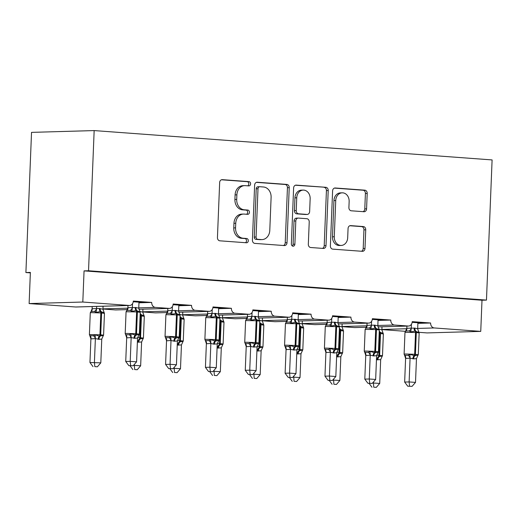 <?xml version="1.0" encoding="UTF-8"?>
<svg xmlns="http://www.w3.org/2000/svg" width="518" height="518" viewBox="0 0 518 518"><rect width="100%" height="100%" fill="white"/><g stroke="black" fill="none" stroke-linecap="round" stroke-linejoin="round"><path stroke-width="0.78" d="M250.595 183.89A2.143 1.755 88.4 0 0 248.925 181.624L222.287 179.655A3.063 2.512 88.4 0 0 222.073 179.655A3.063 2.512 88.4 0 0 219.658 182.53L217.443 237.568A3.063 2.512 88.4 0 0 219.833 240.812L246.471 242.774A2.143 1.755 88.4 0 0 246.613 242.78A2.143 1.755 88.4 0 0 248.31 240.766A2.143 1.755 88.4 0 0 246.639 238.494L243.195 238.241A9.803 8.029 88.4 0 1 235.56 227.862L235.748 223.277A9.803 8.029 88.4 0 1 243.492 214.07A9.803 8.029 88.4 0 1 244.166 214.083L247.61 214.342A2.143 1.755 88.4 0 0 247.759 214.342A2.143 1.755 88.4 0 0 249.449 212.328A2.143 1.755 88.4 0 0 247.779 210.055L244.334 209.803A9.803 8.029 88.4 0 1 236.707 199.43L236.888 194.839A9.803 8.029 88.4 0 1 244.632 185.632A9.803 8.029 88.4 0 1 245.305 185.651L248.75 185.904A2.143 1.755 88.4 0 0 248.899 185.904A2.143 1.755 88.4 0 0 250.595 183.89M247.682 185.826A2.143 1.755 88.4 0 0 248.802 183.942A2.143 1.755 88.4 0 0 247.131 181.676L221.426 179.778M245.396 242.696A2.143 1.755 88.4 0 0 246.516 240.818A2.143 1.755 88.4 0 0 244.852 238.545L241.401 238.293L243.195 238.241M246.536 214.258A2.143 1.755 88.4 0 0 247.662 212.38A2.143 1.755 88.4 0 0 245.992 210.107L242.547 209.855L244.334 209.803M363.947 211.726A3.063 2.512 88.4 0 0 364.16 211.732A3.063 2.512 88.4 0 0 366.576 208.851L367.197 193.415A3.063 2.512 88.4 0 0 364.814 190.171L335.23 187.989A3.063 2.512 88.4 0 0 335.023 187.982A3.063 2.512 88.4 0 0 332.601 190.857L330.387 245.895A3.063 2.512 88.4 0 0 332.776 249.139L362.36 251.321A3.063 2.512 88.4 0 0 362.568 251.327A3.063 2.512 88.4 0 0 364.989 248.452L365.734 229.798A3.063 2.512 88.4 0 0 363.351 226.554L350.692 225.621A3.063 2.512 88.4 0 0 350.479 225.615A3.063 2.512 88.4 0 0 348.064 228.496L347.688 237.743A8.197 6.715 88.4 0 1 341.22 245.441A8.197 6.715 88.4 0 1 334.278 236.752L335.735 200.524A8.197 6.715 88.4 0 1 342.204 192.826A8.197 6.715 88.4 0 1 349.145 201.508L348.905 207.55A3.063 2.512 88.4 0 0 351.288 210.794L363.947 211.726M129.617 305.471L75.932 307.006A4.681 3.833 88.4 0 1 75.609 306.993L29.125 303.567L30.374 272.416L25.9 272.546L31.533 132.368L94.159 130.581L88.533 270.759L84.058 270.882L82.809 302.033L129.293 305.465A4.681 3.833 88.4 0 0 129.617 305.471A4.681 3.833 88.4 0 0 133.314 301.075L151.703 302.428L144.988 302.622L133.243 301.754M94.159 130.581L492.1 159.926L486.467 300.103L88.533 270.759M289.225 187.658A3.063 2.512 88.4 0 0 286.842 184.421L257.258 182.239A3.063 2.512 88.4 0 0 257.051 182.232A3.063 2.512 88.4 0 0 254.629 185.107L252.421 240.145A3.063 2.512 88.4 0 0 254.804 243.389L284.388 245.571A3.063 2.512 88.4 0 0 284.596 245.577A3.063 2.512 88.4 0 0 287.017 242.696L289.225 187.658L287.438 187.71A3.063 2.512 88.4 0 0 285.055 184.473L256.397 182.355M296.244 185.114L325.828 187.296A3.063 2.512 88.4 0 1 328.211 190.54L326.003 245.577A3.063 2.512 88.4 0 1 323.582 248.452A3.063 2.512 88.4 0 1 323.374 248.446L310.709 247.513A3.063 2.512 88.4 0 1 308.327 244.269L309.227 221.95A3.063 2.512 88.4 0 0 306.837 218.706L298.439 218.091A3.063 2.512 88.4 0 0 298.232 218.084A3.063 2.512 88.4 0 0 295.81 220.959L294.878 244.198A2.143 1.755 88.4 0 1 293.182 246.212A2.143 1.755 88.4 0 1 291.369 243.939L293.615 187.982A3.063 2.512 88.4 0 1 296.037 185.107A3.063 2.512 88.4 0 1 296.244 185.114L295.823 185.127M412.16 322.325L423.905 323.193L430.613 322.999L412.224 321.646A4.681 3.833 88.4 0 1 408.527 326.042A4.681 3.833 88.4 0 1 408.21 326.036L394.412 325.019A4.681 3.833 -91.6 0 1 390.773 320.059L384.058 320.253L372.312 319.386M338.144 323.957L368.363 323.096A4.681 3.833 88.4 0 0 368.686 323.102A4.681 3.833 88.4 0 0 372.384 318.706L390.773 320.059M332.465 316.446L344.217 317.314L350.926 317.12L332.537 315.766A4.681 3.833 88.4 0 1 328.839 320.163A4.681 3.833 88.4 0 1 328.516 320.156L314.724 319.14A4.681 3.833 -91.6 0 1 311.078 314.186L304.37 314.374L292.625 313.507M288.992 317.223L258.463 318.097L288.675 317.217A4.681 3.833 88.4 0 0 288.992 317.223A4.681 3.833 88.4 0 0 292.689 312.827L311.078 314.186M252.778 310.573L264.523 311.435L271.238 311.247L252.849 309.887A4.681 3.833 88.4 0 1 249.152 314.284A4.681 3.833 88.4 0 1 248.828 314.277L235.036 313.26A4.681 3.833 -91.6 0 1 231.391 308.307L224.682 308.501L212.93 307.634M178.768 312.205L208.981 311.337A4.681 3.833 88.4 0 0 209.304 311.35A4.681 3.833 88.4 0 0 213.002 306.947L231.391 308.307M173.09 304.694L184.835 305.562L191.55 305.367L173.154 304.014A4.681 3.833 88.4 0 1 169.457 308.411A4.681 3.833 88.4 0 1 169.14 308.404L155.348 307.388A4.681 3.833 -91.6 0 1 151.703 302.428M417.877 323.361L419.25 323.323L417.884 323.226M378.036 320.422L379.409 320.383L378.036 320.286M338.189 317.489L339.562 317.45L338.196 317.346M298.342 314.549L299.715 314.51L298.349 314.407M258.501 311.609L259.874 311.571L258.501 311.467M218.654 308.67L220.027 308.631L218.661 308.527M178.807 305.73L180.186 305.691L178.814 305.594M138.966 302.79L140.339 302.752L138.973 302.654M342.035 326.644L354.519 327.564A4.681 3.833 88.4 0 0 354.843 327.57L366.349 327.246M314.679 324.624A4.681 3.833 88.4 0 0 314.996 324.637L326.502 324.307L314.679 324.624L302.188 323.705M262.348 320.765L274.831 321.691A4.681 3.833 88.4 0 0 275.155 321.697L286.655 321.367M222.5 317.832L234.991 318.751A4.681 3.833 88.4 0 0 235.308 318.758L246.814 318.428M182.653 314.892L195.144 315.812A4.681 3.833 88.4 0 0 195.461 315.818L206.967 315.488M155.296 312.872A4.681 3.833 88.4 0 0 155.62 312.878L167.12 312.555L155.296 312.872L142.813 311.953M102.965 309.013L115.456 309.932A4.681 3.833 88.4 0 0 115.773 309.939L127.279 309.615M486.467 300.103L481.999 300.233L480.743 331.384L427.059 332.919L419.068 332.329M405.4 331.319L381.883 329.584M480.743 331.384L434.259 327.952A4.681 3.833 -91.6 0 1 430.613 322.999M481.999 300.233L84.058 270.882M208.981 311.337L195.189 310.321A4.681 3.833 -91.6 0 1 191.55 305.367M288.675 317.217L274.883 316.2A4.681 3.833 -91.6 0 1 271.238 311.247M368.363 323.096L354.571 322.079A4.681 3.833 -91.6 0 1 350.926 317.12M29.125 303.567L82.809 302.033M30.355 272.869L25.9 272.546M140.339 302.752L144.988 302.622M180.186 305.691L184.835 305.562M220.027 308.631L224.682 308.501M259.874 311.571L264.523 311.435M299.715 314.51L304.37 314.374M339.562 317.45L344.217 317.314M379.409 320.383L384.058 320.253M419.25 323.323L423.905 323.193M140.611 302.298L140.598 302.745M180.458 305.238L180.439 305.685M220.305 308.178L220.286 308.624M260.146 311.111L260.127 311.564M299.993 314.05L299.974 314.504M339.84 316.99L339.821 317.437M379.681 319.93L379.662 320.377M419.528 322.869L419.509 323.316M244.632 185.632L242.845 185.684A9.803 8.029 88.4 0 0 235.101 194.891L236.888 194.839M242.547 209.855A9.803 8.029 88.4 0 1 234.913 199.482L235.101 194.891M243.492 214.07L241.699 214.122A9.803 8.029 88.4 0 0 233.955 223.329L235.748 223.277M241.401 238.293A9.803 8.029 88.4 0 1 233.773 227.914L233.955 223.329M283.456 245.506A3.063 2.512 88.4 0 0 285.23 242.748L287.438 187.71M259.848 186.72A2.143 1.755 88.4 0 0 259.699 186.72A2.143 1.755 88.4 0 0 258.003 188.733L256.067 237.043A2.143 1.755 88.4 0 0 257.731 239.31L261.37 239.581A9.803 8.029 88.4 0 0 262.043 239.594A9.803 8.029 88.4 0 0 269.787 230.387L271.108 197.364A9.803 8.029 88.4 0 0 263.481 186.992L259.848 186.72M258.055 186.771A2.143 1.755 88.4 0 0 257.912 186.771A2.143 1.755 88.4 0 0 256.216 188.785L258.003 188.733M262.043 239.594L260.25 239.646A9.803 8.029 88.4 0 1 259.576 239.633L255.944 239.361A2.143 1.755 88.4 0 1 254.273 237.095L256.216 188.785M295.383 185.23L325.828 187.296M322.442 248.381A3.063 2.512 88.4 0 0 324.21 245.623L326.424 190.585A3.063 2.512 88.4 0 0 324.041 187.348M296.652 218.136A3.063 2.512 88.4 0 0 296.438 218.136A3.063 2.512 88.4 0 0 294.023 221.011L293.091 244.25L294.878 244.198M292.281 245.94A2.143 1.755 88.4 0 0 293.091 244.25M310.152 198.789A8.197 6.715 88.4 0 0 303.211 190.1A8.197 6.715 88.4 0 0 296.743 197.798L296.231 210.567A3.063 2.512 88.4 0 0 298.614 213.804L307.012 214.426A3.063 2.512 88.4 0 0 307.219 214.433A3.063 2.512 88.4 0 0 309.641 211.551L310.152 198.789M303.211 190.1L301.424 190.151A8.197 6.715 88.4 0 0 294.949 197.85L296.743 197.798M305.639 214.465A3.063 2.512 88.4 0 1 305.432 214.484A3.063 2.512 88.4 0 1 305.225 214.478L296.82 213.856A3.063 2.512 88.4 0 1 294.438 210.619L294.949 197.85M342.204 192.826L340.417 192.877A8.197 6.715 88.4 0 0 333.942 200.57L335.735 200.524M341.22 245.441L339.426 245.493A8.197 6.715 88.4 0 1 332.485 236.804L333.942 200.57M361.428 251.256A3.063 2.512 88.4 0 0 363.196 248.498L363.947 229.85A3.063 2.512 88.4 0 0 361.564 226.606L349.831 225.738M363.021 211.655A3.063 2.512 88.4 0 0 364.789 208.903L365.41 193.46A3.063 2.512 88.4 0 0 363.021 190.223L334.369 188.105M130.219 310.353L126.865 310.45L126.068 311.752L136.623 311.914A1.56 0.894 94.2 0 0 136.176 310.528L131.844 311.363L130.219 310.353A3.432 2.732 118.1 0 0 132.33 307.575L135.956 307.537L138.746 308.204L138.992 302.175M133.955 338.248A3.432 1.962 -85.8 0 1 135.185 335.133A1.56 0.894 94.2 0 0 135.742 333.721L126.405 333.424L125.194 333.56L125.615 334.699L129.241 334.77L130.944 333.78L135.949 335.191L139.18 334.388L137.548 338.053L134.719 338.306L131.158 337.581L126.716 337.865L125.848 335.178M128.833 365.643L133.171 365.779L128.833 365.643L125.732 361.486L126.683 337.846M125.732 361.486L130.206 361.363L131.158 337.723M130.62 365.591L130.206 361.363L136.59 361.829L137.548 338.053M126.703 310.56L127.894 307.718L132.33 307.575M127.985 305.516L127.894 307.718M132.524 303.684L132.368 307.588M139.556 311.04L140.087 311.972L136.176 310.528A3.432 1.962 -85.8 0 1 135.192 307.478M131.844 311.363L132.362 307.731M138.746 308.204L140.087 311.972M130.944 333.78L131.158 337.581M136.59 361.829L133.171 365.779M90.896 338.869L89.944 362.509L100.803 362.853L101.761 339.076L98.932 339.329L95.37 338.604L90.928 338.889L89.808 335.703M94.826 366.615L97.378 366.802L94.826 366.615L94.418 362.38L95.37 338.74M92.191 306.539L92.107 308.741L99.398 308.501L102.959 309.227L103.076 306.229M96.665 306.41L96.575 308.611M91.207 311.104L92.107 308.741M89.828 335.722L93.447 335.793L95.157 334.803L99.398 336.156A1.56 0.894 -85.8 0 0 99.955 334.745L100.829 312.937L91.492 312.639L90.281 312.775L89.4 334.583L100.719 334.796L101.599 312.995L100.829 312.937A1.56 0.894 -85.8 0 0 100.382 311.551L96.057 312.386L94.431 311.376L91.071 311.473L90.281 312.775M98.161 339.271A3.432 1.962 94.2 0 1 99.398 336.156L103.393 335.411L101.761 339.076M103.762 312.063L104.293 312.995L101.152 311.609A1.56 0.894 94.2 0 1 101.599 312.995L104.455 313.371L103.581 335.178L102.842 336.447M104.293 312.995L102.959 309.227M96.568 308.754L96.057 312.386M95.37 338.604L95.157 334.803M97.378 366.802L100.803 362.853M89.944 362.509L93.039 366.66M133.547 365.339L140.65 365.792L141.608 342.01L137.387 342.145M134.674 369.548L137.225 369.735L134.674 369.548L134.298 364.478M140.009 311.493L142.806 312.16L142.923 309.168M138.008 342.21A3.432 1.962 94.2 0 1 139.238 339.096L143.24 338.345L141.608 342.01M143.609 315.002L144.14 315.935L140.993 314.543A1.56 0.894 94.2 0 1 141.44 315.928L140.106 315.838M144.14 315.935L142.806 312.16M137.225 369.735L140.65 365.792M129.999 365.727L132.886 369.599M173.394 368.279L180.491 368.732L181.449 344.949L177.227 345.085M174.521 372.487L177.072 372.675L174.521 372.487L174.139 367.417M179.856 314.432L182.647 315.099L182.77 312.108M177.855 345.143A3.432 1.962 94.2 0 1 179.086 342.035L183.081 341.284L181.449 344.949M183.456 317.942L183.981 318.868L180.84 317.482A1.56 0.894 94.2 0 1 181.287 318.868L179.947 318.771M183.981 318.868L182.647 315.099M177.072 372.675L180.491 368.732M169.839 368.667L172.734 372.539M170.066 313.293L166.705 313.39L165.915 314.691L176.463 314.853A1.56 0.894 94.2 0 0 176.016 313.468L171.691 314.303L170.066 313.293A3.432 2.732 118.1 0 0 172.177 310.509L175.803 310.476L178.593 311.143L178.833 305.115M173.802 341.187A3.432 1.962 -85.8 0 1 175.032 338.073A1.56 0.894 94.2 0 0 175.589 336.661L166.252 336.363L165.035 336.499L165.456 337.639L169.082 337.71L170.791 336.719L175.796 338.131L179.027 337.328L177.396 340.993L174.566 341.245L171.005 340.52L166.563 340.805L165.689 338.118M168.674 368.576L173.012 368.719L168.674 368.576L165.579 364.426L166.531 340.786M165.579 364.426L170.053 364.296L171.005 340.656M170.461 368.531L170.053 364.296L176.437 364.769L177.396 340.993M166.543 313.5L167.774 310.638L172.177 310.509M167.826 308.456L167.741 310.658M172.371 306.624L172.209 310.528M179.403 313.979L179.927 314.912L176.016 313.468A3.432 1.962 -85.8 0 1 175.032 310.418M171.691 314.303L172.203 310.671M178.593 311.143L179.927 314.912M170.791 336.719L171.005 340.52M176.437 364.769L173.012 368.719M209.907 316.233L206.552 316.33L205.756 317.631L216.31 317.793A1.56 0.894 94.2 0 0 215.864 316.407L211.532 317.243L209.907 316.233A3.432 2.732 118.1 0 0 212.024 313.448L215.643 313.409L218.441 314.083L218.68 308.055M213.643 344.127A3.432 1.962 -85.8 0 1 214.873 341.012A1.56 0.894 94.2 0 0 215.436 339.594L206.093 339.303L204.882 339.439L205.303 340.572L208.929 340.65L210.632 339.659L215.643 341.071L218.874 340.261L217.243 343.926L213.643 344.127L210.852 343.46L206.41 343.745L205.536 341.058M208.521 371.516L212.859 371.659L208.521 371.516L205.426 367.366L206.371 343.725M205.426 367.366L209.9 367.236L210.845 343.596M210.308 371.464L209.9 367.236L216.284 367.709L217.243 343.926M206.391 316.44L207.582 313.597L212.024 313.448M207.673 311.396L207.582 313.597M212.212 309.557L212.056 313.468M219.244 316.919L219.774 317.851L215.864 316.407A3.432 1.962 -85.8 0 1 214.879 313.358M211.532 317.243L212.05 313.61M218.441 314.083L219.774 317.851M210.632 339.659L210.852 343.46M216.284 367.709L212.859 371.659M213.241 371.218L220.338 371.671L221.296 347.889L217.074 348.018M214.361 375.427L216.912 375.615L214.361 375.427L213.986 370.357M219.703 317.372L222.494 318.039L222.611 315.041M217.696 348.083A3.432 1.962 94.2 0 1 218.933 344.975L222.928 344.224L221.296 347.889M223.297 320.882L223.828 321.808L220.681 320.422A1.56 0.894 94.2 0 1 221.134 321.808L219.794 321.71M223.828 321.808L222.494 318.039M216.912 375.615L220.338 371.671M209.686 371.607L212.574 375.479M253.082 374.158L260.185 374.605L261.137 350.828L256.922 350.958M254.208 378.367L256.76 378.554L254.208 378.367L253.833 373.297M259.544 320.312L262.341 320.979L262.458 317.981M257.543 351.023A3.432 1.962 94.2 0 1 258.773 347.908L262.775 347.164L261.137 350.828M263.144 323.821L263.675 324.747L260.528 323.361A1.56 0.894 94.2 0 1 260.975 324.747L259.641 324.65M263.675 324.747L262.341 320.979M256.76 378.554L260.185 374.605M249.534 374.54L252.421 378.418M249.754 319.172L246.4 319.263L245.603 320.571L256.157 320.733A1.56 0.894 94.2 0 0 255.711 319.347L251.379 320.182L249.754 319.172A3.432 2.732 118.1 0 0 251.865 316.388L255.491 316.349L258.281 317.016L258.521 310.994M253.49 347.066A3.432 1.962 -85.8 0 1 254.72 343.952A1.56 0.894 94.2 0 0 255.277 342.534L245.94 342.243L244.729 342.379L245.15 343.512L248.769 343.589L250.479 342.592L255.484 344.01L258.715 343.201L257.083 346.866L253.49 347.066L250.693 346.393L246.251 346.684L245.383 343.991M248.368 374.456L252.706 374.592L248.368 374.456L245.267 370.305L246.218 346.665M245.267 370.305L249.741 370.176L250.693 346.536M250.155 374.404L249.741 370.176L256.125 370.648L257.083 346.866M246.231 319.373L247.468 316.511L251.865 316.388M247.52 314.335L247.429 316.537M252.059 312.496L251.903 316.407M259.091 319.859L259.615 320.791L255.711 319.347A3.432 1.962 -85.8 0 1 254.726 316.297M251.379 320.182L251.897 316.55M258.281 317.016L259.615 320.791M250.479 342.592L250.693 346.393M256.125 370.648L252.706 374.592M289.601 322.105L286.24 322.202L285.45 323.51L295.998 323.672A1.56 0.894 94.2 0 0 295.551 322.28L291.226 323.122L289.601 322.105A3.432 2.732 118.1 0 0 291.712 319.328L295.338 319.289L298.128 319.956L298.368 313.934M293.33 350A3.432 1.962 -85.8 0 1 294.567 346.892A1.56 0.894 94.2 0 0 295.124 345.474L285.787 345.182L284.57 345.318L284.991 346.451L288.617 346.529L290.326 345.532L294.567 346.892L298.562 346.141L296.931 349.805L294.101 350.058L290.54 349.333L286.098 349.624L285.224 346.93M288.209 377.395L292.547 377.531L288.209 377.395L285.114 373.245L286.065 349.605M285.114 373.245L289.588 373.115L290.54 349.475M289.996 377.344L289.588 373.115L295.972 373.588L296.931 349.805M286.078 322.313L287.309 319.451L291.712 319.328M287.361 317.269L287.27 319.476M291.906 315.436L291.744 319.347M298.931 322.798L299.462 323.724L295.551 322.28A3.432 1.962 -85.8 0 1 294.567 319.23M291.226 323.122L291.738 319.483M298.128 319.956L299.462 323.724M290.326 345.532L290.54 349.333M295.972 373.588L292.547 377.531M292.929 377.098L300.026 377.544L300.984 353.768L296.762 353.898M294.056 381.306L296.607 381.494L294.056 381.306L293.674 376.236M299.391 323.251L302.182 323.918L302.305 320.92M297.39 353.962A3.432 1.962 94.2 0 1 298.621 350.848L302.616 350.103L300.984 353.768M302.991 326.754L303.516 327.687L300.375 326.301A1.56 0.894 94.2 0 1 300.822 327.687L299.482 327.59M303.516 327.687L302.182 323.918M296.607 381.494L300.026 377.544M289.374 377.48L292.269 381.358M329.442 325.045L326.087 325.142L325.291 326.45L335.845 326.605A1.56 0.894 94.2 0 0 335.399 325.22L331.067 326.055L329.442 325.045A3.432 2.732 118.1 0 0 331.559 322.267L335.178 322.228L337.976 322.895L338.215 316.874M333.178 352.939A3.432 1.962 -85.8 0 1 334.408 349.831A1.56 0.894 94.2 0 0 334.971 348.413L325.628 348.115L324.417 348.251L324.838 349.391L328.464 349.469L330.167 348.472L334.408 349.831L338.409 349.08L336.778 352.745L333.942 352.998L330.387 352.272L325.945 352.564L325.071 349.87M328.056 380.335L332.394 380.471L328.056 380.335L324.961 376.185L325.906 352.544M324.961 376.185L329.435 376.055L330.38 352.415M329.843 380.283L329.435 376.055L335.819 376.528L336.778 352.745M325.926 325.252L327.117 322.41L331.559 322.267M327.208 320.208L327.117 322.41M331.747 318.376L331.591 322.287M338.778 325.738L339.309 326.664L335.399 325.22A3.432 1.962 -85.8 0 1 334.414 322.17M331.067 326.055L331.585 322.423M337.976 322.895L339.309 326.664M330.167 348.472L330.387 352.272M335.819 376.528L332.394 380.471M332.776 380.037L339.873 380.484L340.831 356.708L336.609 356.837M333.896 384.246L336.447 384.434L333.896 384.246L333.521 379.176M339.238 326.191L342.029 326.858L342.145 323.86M337.231 356.902A3.432 1.962 94.2 0 1 338.461 353.788L342.463 353.043L340.831 356.708M342.832 329.694L343.363 330.626L340.216 329.241A1.56 0.894 94.2 0 1 340.663 330.626L339.329 330.529M343.363 330.626L342.029 326.858M336.447 384.434L339.873 380.484M329.221 380.419L332.109 384.291M369.289 327.985L365.928 328.082L365.138 329.39L375.692 329.545A1.56 0.894 94.2 0 0 375.239 328.159L370.914 328.995L369.289 327.985A3.432 2.732 118.1 0 0 371.4 325.207L375.026 325.168L377.816 325.835L378.056 319.813M373.025 355.879A3.432 1.962 -85.8 0 1 374.255 352.764A1.56 0.894 94.2 0 0 374.812 351.353L365.475 351.055L364.264 351.191L364.685 352.331L368.304 352.402L370.014 351.411L375.019 352.823L378.25 352.02L376.618 355.685L373.789 355.937L370.228 355.212L365.786 355.497L364.918 352.81M367.903 383.275L372.241 383.411L367.903 383.275L364.801 379.118L365.753 355.477M364.801 379.118L369.276 378.995L370.228 355.354M369.69 383.223L369.276 378.995L375.66 379.461L376.618 355.685M365.766 328.192L366.997 325.33L371.4 325.207M367.048 323.148L366.964 325.349M371.594 321.315L371.438 325.226M378.626 328.671L379.15 329.603L375.239 328.159A3.432 1.962 -85.8 0 1 374.261 325.11M370.914 328.995L371.425 325.362M377.816 325.835L379.15 329.603M370.014 351.411L370.228 355.212M375.66 379.461L372.241 383.411M372.617 382.97L379.72 383.424L380.672 359.641L376.45 359.777M373.743 387.179L376.295 387.373L373.743 387.179L373.368 382.109M379.079 329.124L381.876 329.798L381.993 326.8M377.078 359.842A3.432 1.962 94.2 0 1 378.308 356.727L382.31 355.976L380.672 359.641M382.679 332.634L383.21 333.566L380.063 332.174A1.56 0.894 94.2 0 1 380.51 333.566L379.176 333.469M383.21 333.566L381.876 329.798M376.295 387.373L379.72 383.424M369.069 383.359L371.956 387.231M409.129 330.924L405.775 331.021L404.979 332.323L415.533 332.485A1.56 0.894 94.2 0 0 415.086 331.099L410.761 331.934L409.129 330.924A3.432 2.732 118.1 0 0 411.247 328.14L414.873 328.108L417.663 328.775L417.903 322.746M412.865 358.819A3.432 1.962 -85.8 0 1 414.096 355.704A1.56 0.894 94.2 0 0 414.659 354.293L405.322 353.995L404.105 354.131L404.526 355.27L408.152 355.342L409.861 354.351L414.866 355.762L418.097 354.959L416.466 358.624L413.636 358.877L410.075 358.152L405.633 358.437L404.759 355.749M407.744 386.214L412.082 386.35L407.744 386.214L404.649 382.057L405.6 358.417M404.649 382.057L409.123 381.934L410.068 358.294M409.531 386.163L409.123 381.934L415.507 382.401L416.466 358.624M405.613 331.131L406.805 328.289L411.247 328.14M406.895 326.087L406.805 328.289M411.441 324.255L411.279 328.159M418.466 331.611L418.997 332.543L415.086 331.099A3.432 1.962 -85.8 0 1 414.102 328.049M410.761 331.934L411.273 328.302M417.663 328.775L418.997 332.543M409.861 354.351L410.075 358.152M415.507 382.401L412.082 386.35M247.131 181.676L248.925 181.624M244.852 238.545L246.639 238.494M245.992 210.107L247.779 210.055M381.883 329.448L406.76 328.742M417.676 328.431L434.259 327.952M354.519 327.564L366.355 327.227M377.991 326.897L408.21 326.036M342.042 326.508L366.919 325.803M377.829 325.492L394.412 325.019M302.195 323.575L327.072 322.863M337.982 322.552L354.571 322.079M274.831 321.691L286.668 321.348M328.839 320.163L298.31 321.037L328.516 320.156M262.348 320.636L287.225 319.923M298.141 319.612L314.724 319.14M234.991 318.751L246.821 318.415M222.507 317.696L247.384 316.984M258.294 316.673L274.883 316.2M195.144 315.812L206.98 315.475M218.609 315.138L248.828 314.277M182.66 314.756L207.537 314.044M218.454 313.733L235.036 313.26M142.819 311.817L167.69 311.111M178.606 310.794L195.189 310.321M115.456 309.932L127.286 309.596M169.457 308.411L138.928 309.278L169.14 308.404M102.972 308.877L127.849 308.171M138.759 307.86L155.348 307.388M75.609 306.993L129.293 305.465M234.913 199.482L236.707 199.43M233.773 227.914L235.56 227.862M221.866 179.668L222.287 179.655M285.23 242.748L287.017 242.696M256.837 182.252L257.258 182.239M285.055 184.473L286.842 184.421M254.273 237.095L256.067 237.043M255.944 239.361L257.731 239.31M259.576 239.633L261.37 239.581M326.424 190.585L328.211 190.54M324.21 245.623L326.003 245.577M294.023 221.011L295.81 220.959M294.438 210.619L296.231 210.567M296.82 213.856L298.614 213.804M305.225 214.478L307.012 214.426M332.485 236.804L334.278 236.752M350.272 225.634L350.692 225.621M361.564 226.606L363.351 226.554M363.947 229.85L365.734 229.798M363.196 248.498L364.989 248.452M334.809 188.002L335.23 187.989M363.021 190.223L364.814 190.171M365.41 193.46L367.197 193.415M364.789 208.903L366.576 208.851M134.719 338.306A3.432 1.962 -85.8 0 1 135.949 335.191A1.56 0.894 -85.8 0 0 136.512 333.773L139.368 334.155L140.242 312.348L137.387 311.972L136.623 311.914L135.742 333.721L136.512 333.773L137.387 311.972A1.56 0.894 -85.8 0 0 136.94 310.586A3.432 1.962 -85.8 0 1 135.956 307.537M126.865 310.45A3.432 2.629 60.5 0 0 127.933 307.698M131.119 337.742A3.432 2.629 60.5 0 0 129.241 334.77M126.716 337.865A3.432 2.732 118.1 0 0 125.88 334.868M98.932 339.329A3.432 1.962 94.2 0 1 100.162 336.214A1.56 0.894 94.2 0 0 100.719 334.796L103.581 335.178M100.168 308.56A3.432 1.962 94.2 0 0 101.152 311.609L100.382 311.551A3.432 1.962 94.2 0 1 99.398 308.501M92.139 308.722A3.432 2.629 -119.5 0 1 91.071 311.473M96.542 308.592A3.432 2.732 -61.9 0 1 94.431 311.376M90.093 335.891A3.432 2.732 -61.9 0 1 90.928 338.889M93.447 335.793A3.432 2.629 -119.5 0 1 95.331 338.766M137.633 337.548L139.802 337.678L140.676 315.876A1.56 0.894 -85.8 0 0 140.229 314.491A3.432 1.962 94.2 0 1 140.158 314.426M139.238 339.096A1.56 0.894 -85.8 0 0 139.802 337.678L140.566 337.736L141.44 315.928L144.302 316.31L143.421 338.118L142.69 339.387M138.772 342.262A3.432 1.962 94.2 0 1 140.009 339.154A1.56 0.894 94.2 0 0 140.566 337.736L143.421 338.118M140.21 313.215A3.432 1.962 94.2 0 0 140.993 314.543L140.229 314.491M177.473 340.481L179.642 340.617L180.523 318.816A1.56 0.894 -85.8 0 0 180.076 317.43A3.432 1.962 94.2 0 1 180.005 317.366M179.086 342.035A1.56 0.894 -85.8 0 0 179.642 340.617L180.413 340.676L181.287 318.868L184.143 319.25L183.268 341.051L182.537 342.327M178.619 345.202A3.432 1.962 94.2 0 1 179.85 342.087A1.56 0.894 94.2 0 0 180.413 340.676L183.268 341.051M180.057 316.155A3.432 1.962 94.2 0 0 180.84 317.482L180.076 317.43M174.566 341.245A3.432 1.962 -85.8 0 1 175.796 338.131A1.56 0.894 -85.8 0 0 176.353 336.713L179.215 337.095L180.089 315.287L177.234 314.912L176.463 314.853L175.589 336.661L176.353 336.713L177.234 314.912A1.56 0.894 -85.8 0 0 176.787 313.526A3.432 1.962 -85.8 0 1 175.803 310.476M166.705 313.39A3.432 2.629 60.5 0 0 167.774 310.638M170.966 340.682A3.432 2.629 60.5 0 0 169.082 337.71M166.563 340.805A3.432 2.732 118.1 0 0 165.728 337.807M214.407 344.179A3.432 1.962 -85.8 0 1 215.643 341.071A1.56 0.894 -85.8 0 0 216.2 339.653L219.056 340.035L219.936 318.227L216.31 317.793L215.436 339.594L216.2 339.653L217.074 317.851A1.56 0.894 -85.8 0 0 216.628 316.459A3.432 1.962 -85.8 0 1 215.643 313.409M206.552 316.33A3.432 2.629 60.5 0 0 207.621 313.578M210.813 343.622A3.432 2.629 60.5 0 0 208.929 340.65M206.41 343.745A3.432 2.732 118.1 0 0 205.568 340.747M217.32 343.421L219.49 343.557L220.364 321.749A1.56 0.894 -85.8 0 0 219.917 320.364A3.432 1.962 94.2 0 1 219.852 320.305M218.933 344.975A1.56 0.894 -85.8 0 0 219.49 343.557L220.254 343.615L221.134 321.808L223.99 322.19L223.116 343.991L222.377 345.266M218.466 348.141A3.432 1.962 94.2 0 1 219.697 345.027A1.56 0.894 94.2 0 0 220.254 343.615L223.116 343.991M219.897 319.088A3.432 1.962 94.2 0 0 220.681 320.422L219.917 320.364M257.168 346.361L259.337 346.497L260.211 324.689A1.56 0.894 -85.8 0 0 259.764 323.303A3.432 1.962 94.2 0 1 259.693 323.245M258.773 347.908A1.56 0.894 -85.8 0 0 259.337 346.497L260.101 346.555L260.975 324.747L263.837 325.129L262.956 346.93L262.225 348.2M258.307 351.081A3.432 1.962 94.2 0 1 259.537 347.966A1.56 0.894 94.2 0 0 260.101 346.555L262.956 346.93M259.745 322.028A3.432 1.962 94.2 0 0 260.528 323.361L259.764 323.303M254.254 347.118A3.432 1.962 -85.8 0 1 255.484 344.01A1.56 0.894 -85.8 0 0 256.047 342.592L258.903 342.974L259.777 321.166L256.922 320.784L256.157 320.733L255.277 342.534L256.047 342.592L256.922 320.784A1.56 0.894 -85.8 0 0 256.475 319.399A3.432 1.962 -85.8 0 1 255.491 316.349M246.4 319.263A3.432 2.629 60.5 0 0 247.468 316.511M250.654 346.555A3.432 2.629 60.5 0 0 248.769 343.589M246.251 346.684A3.432 2.732 118.1 0 0 245.415 343.687M294.101 350.058A3.432 1.962 -85.8 0 1 295.331 346.943A1.56 0.894 -85.8 0 0 295.888 345.532L298.75 345.907L299.624 324.106L296.769 323.724L295.998 323.672L295.124 345.474L295.888 345.532L296.769 323.724A1.56 0.894 -85.8 0 0 296.322 322.338A3.432 1.962 -85.8 0 1 295.338 319.289M286.24 322.202A3.432 2.629 60.5 0 0 287.309 319.451M290.501 349.495A3.432 2.629 60.5 0 0 288.617 346.529M286.098 349.624A3.432 2.732 118.1 0 0 285.263 346.626M297.008 349.3L299.177 349.436L300.051 327.629A1.56 0.894 -85.8 0 0 299.605 326.243A3.432 1.962 94.2 0 1 299.54 326.185M298.621 350.848A1.56 0.894 -85.8 0 0 299.177 349.436L299.948 349.488L300.822 327.687L303.678 328.062L302.803 349.87L302.072 351.139M298.154 354.021A3.432 1.962 94.2 0 1 299.385 350.906A1.56 0.894 94.2 0 0 299.948 349.488L302.803 349.87M299.592 324.967A3.432 1.962 94.2 0 0 300.375 326.301L299.605 326.243M333.942 352.998A3.432 1.962 -85.8 0 1 335.178 349.883A1.56 0.894 -85.8 0 0 335.735 348.472L338.591 348.847L339.471 327.046L335.845 326.605L334.971 348.413L335.735 348.472L336.609 326.664A1.56 0.894 -85.8 0 0 336.163 325.278A3.432 1.962 -85.8 0 1 335.178 322.228M326.087 325.142A3.432 2.629 60.5 0 0 327.156 322.39M330.342 352.434A3.432 2.629 60.5 0 0 328.464 349.469M325.945 352.564A3.432 2.732 118.1 0 0 325.103 349.559M336.855 352.24L339.025 352.376L339.899 330.568A1.56 0.894 -85.8 0 0 339.452 329.183A3.432 1.962 94.2 0 1 339.387 329.124M338.461 353.788A1.56 0.894 -85.8 0 0 339.025 352.376L339.789 352.428L340.663 330.626L343.525 331.002L342.651 352.81L341.912 354.079M338.001 356.96A3.432 1.962 94.2 0 1 339.232 353.846A1.56 0.894 94.2 0 0 339.789 352.428L342.651 352.81M339.432 327.907A3.432 1.962 94.2 0 0 340.216 329.241L339.452 329.183M373.789 355.937A3.432 1.962 -85.8 0 1 375.019 352.823A1.56 0.894 -85.8 0 0 375.582 351.411L378.438 351.787L379.312 329.979L376.456 329.603L375.692 329.545L374.812 351.353L375.582 351.411L376.456 329.603A1.56 0.894 -85.8 0 0 376.01 328.218A3.432 1.962 -85.8 0 1 375.026 325.168M365.928 328.082A3.432 2.629 60.5 0 0 366.997 325.33M370.189 355.374A3.432 2.629 60.5 0 0 368.304 352.402M365.786 355.497A3.432 2.732 118.1 0 0 364.95 352.499M376.703 355.18L378.865 355.309L379.746 333.508A1.56 0.894 -85.8 0 0 379.299 332.122A3.432 1.962 94.2 0 1 379.228 332.057M378.308 356.727A1.56 0.894 -85.8 0 0 378.865 355.309L379.636 355.367L380.51 333.566L383.365 333.942L382.491 355.749L381.76 357.019M377.842 359.893A3.432 1.962 94.2 0 1 379.072 356.785A1.56 0.894 94.2 0 0 379.636 355.367L382.491 355.749M379.28 330.847A3.432 1.962 94.2 0 0 380.063 332.174L379.299 332.122M413.636 358.877A3.432 1.962 -85.8 0 1 414.866 355.762A1.56 0.894 -85.8 0 0 415.423 354.344L418.285 354.726L419.159 332.919L416.304 332.543L415.533 332.485L414.659 354.293L415.423 354.344L416.304 332.543A1.56 0.894 -85.8 0 0 415.85 331.157A3.432 1.962 -85.8 0 1 414.873 328.108M405.775 331.021A3.432 2.629 60.5 0 0 406.844 328.27M410.036 358.314A3.432 2.629 60.5 0 0 408.152 355.342M405.633 358.437A3.432 2.732 118.1 0 0 404.798 355.439M178.775 312.218L209.304 311.35M218.615 315.158L249.152 314.284M338.15 323.977L368.686 323.102M377.998 326.91L408.527 326.042M257.912 186.771L259.699 186.72M296.438 218.136L298.232 218.084M305.432 214.484L307.219 214.433M125.194 333.56L126.068 311.752M138.636 335.424L139.368 334.155M139.821 311.214L140.242 312.348M89.821 335.716L89.4 334.583M104.034 312.237L104.455 313.371M143.881 315.177L144.302 316.31M183.722 318.11L184.143 319.25M165.035 336.499L165.915 314.691M178.477 338.364L179.215 337.095M179.668 314.154L180.089 315.287M204.882 339.439L205.756 317.631M218.324 341.304L219.056 340.035M219.515 317.094L219.936 318.227M223.569 321.05L223.99 322.19M263.409 323.99L263.837 325.129M244.729 342.379L245.603 320.571M258.171 344.243L258.903 342.974M259.356 320.027L259.777 321.166M284.57 345.318L285.45 323.51M298.012 347.183L298.75 345.907M299.203 322.967L299.624 324.106M303.257 326.929L303.678 328.062M324.417 348.251L325.291 326.45M337.859 350.116L338.591 348.847M339.05 325.906L339.471 327.046M343.104 329.869L343.525 331.002M364.264 351.191L365.138 329.39M377.706 353.056L378.438 351.787M378.891 328.846L379.312 329.979M382.944 332.809L383.365 333.942M404.105 354.131L404.979 332.323M417.547 355.995L418.285 354.726M418.738 331.785L419.159 332.919"/></g></svg>
